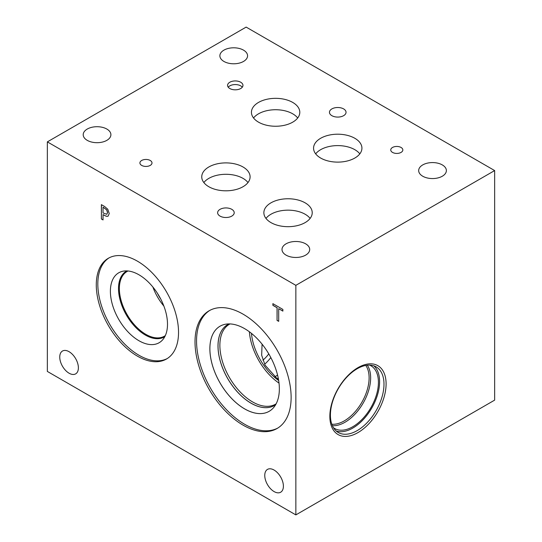 <?xml version="1.0" encoding="UTF-8"?>
<svg xmlns="http://www.w3.org/2000/svg" width="542" height="542" viewBox="0 0 542 542"><rect width="100%" height="100%" fill="white"/><g stroke="black" fill="none" stroke-linecap="round" stroke-linejoin="round"><path stroke-width="0.81" d="M277.05 320.403L277.05 307.748L272.877 305.342L272.877 303.649L282.87 309.414L282.87 311.108L278.696 308.703L278.696 321.352L277.05 320.403L277.125 307.707L272.958 305.302L272.958 303.689M278.696 321.264L277.125 320.356M278.696 308.703L282.87 311.02M103.041 207.24L103.041 212.965L106.815 214.286L107.519 212.566L106.625 209.862L103.122 207.2L106.706 209.815L107.601 212.518L106.828 214.28M107.763 209.212L109.247 213.501L108.156 216.055C107.377 216.59 106.137 216.373 104.443 215.398L103.041 214.591L103.041 219.937L101.388 218.988L101.388 204.639L104.511 206.441L107.763 209.212M101.388 218.988L101.469 204.686M103.041 219.849L101.469 218.941M103.041 214.591L104.518 215.357C106.212 216.326 107.451 216.543 108.237 216.014M47.35 141.875L47.35 371.433L295.851 514.9L295.851 285.343L494.65 170.567L246.149 27.1L47.35 141.875L295.851 285.343M283.398 486.194A13.177 7.608 60 0 1 280.668 492.224A13.177 7.608 60 0 1 270.512 488.694A13.177 7.608 60 0 1 264.76 475.429A13.177 7.608 60 0 1 267.491 469.399A13.177 7.608 60 0 1 277.646 472.929A13.177 7.608 60 0 1 283.398 486.194M78.387 367.828A13.177 7.608 60 0 1 75.656 373.865A13.177 7.608 60 0 1 65.501 370.328A13.177 7.608 60 0 1 59.749 357.07A13.177 7.608 60 0 1 62.479 351.033A13.177 7.608 60 0 1 72.635 354.57A13.177 7.608 60 0 1 78.387 367.828M137.404 356.135A58.163 33.577 60 0 1 99.41 304.882A58.163 33.577 60 0 1 108.325 258.277A58.163 33.577 60 0 1 137.404 261.156A58.163 33.577 60 0 1 175.405 312.409A58.163 33.577 60 0 1 166.489 359.014A58.163 33.577 60 0 1 137.404 356.135M291.129 397.394A67.967 39.241 60 0 1 277.05 428.512A67.967 39.241 60 0 1 224.679 410.301A67.967 39.241 60 0 1 195.012 341.9A67.967 39.241 60 0 1 209.083 310.79A67.967 39.241 60 0 1 261.461 329.001A67.967 39.241 60 0 1 291.129 397.394M295.851 514.9L494.65 400.125L494.65 170.567M278.236 378.086A32.791 18.929 -60 0 1 276.86 378.987M278.635 380.315L265.072 365.179L261.664 355.213L262.077 344.17M338.818 387.781A35.142 20.291 -60 0 1 337.707 389.705M377.862 365.674A39.776 22.967 -60 0 1 386.094 383.878A39.776 22.967 -60 0 1 368.736 423.912A39.776 22.967 -60 0 1 338.086 434.569A39.776 22.967 -60 0 1 329.848 416.364A39.776 22.967 -60 0 1 347.212 376.331A39.776 22.967 -60 0 1 377.862 365.674A39.776 22.967 -60 0 1 386.1 383.885A39.776 22.967 -60 0 1 368.736 423.912A39.776 22.967 -60 0 1 338.086 434.569M330.41 415.138A37.886 21.87 -60 0 1 346.948 377.015A37.886 21.87 -60 0 1 376.141 366.866A37.886 21.87 -60 0 1 383.987 384.21A37.886 21.87 -60 0 1 367.449 422.333A37.886 21.87 -60 0 1 338.255 432.482A37.886 21.87 -60 0 1 330.41 415.138M373.817 365.816A37.886 21.87 -60 0 1 379.596 381.67A37.886 21.87 -60 0 1 364.475 418.241A37.886 21.87 -60 0 1 336.189 430.992M369.59 365.098A36.233 20.921 -60 0 1 370.924 365.762A36.233 20.921 -60 0 1 378.424 382.347A36.233 20.921 -60 0 1 362.612 418.81A36.233 20.921 -60 0 1 334.692 428.519A36.233 20.921 -60 0 1 333.445 427.692M367.313 365.193A36.233 20.921 -60 0 1 370.647 377.855A36.233 20.921 -60 0 1 332.395 425.68M365.769 365.416A35.142 20.291 -60 0 1 369.109 377.855A35.142 20.291 -60 0 1 356.677 409.887A35.142 20.291 -60 0 1 331.819 424.223M277.551 375.03A30.752 17.75 -60 0 1 274.523 377.029M270.817 357.557A30.752 17.75 -60 0 1 264.598 364.258M268.764 353.879A24.18 13.957 -60 0 1 262.904 360.186M249.381 331.779A46.145 26.639 -120 0 0 279.022 383.119M276.129 403.831A46.145 26.639 60 0 1 275.58 404.163A46.145 26.639 60 0 1 240.018 391.798A46.145 26.639 60 0 1 219.876 345.362A46.145 26.639 60 0 1 229.435 324.238A46.145 26.639 60 0 1 229.998 323.933M251.461 333.391A43.258 24.979 -120 0 0 278.669 380.511M229.049 323.913A46.693 26.958 -120 0 0 218.033 345.979A46.693 26.958 -120 0 0 239.279 393.858A46.693 26.958 -120 0 0 275.668 404.657A46.707 26.964 60 0 1 274.374 405.504A46.707 26.964 60 0 1 238.385 392.991A46.707 26.964 60 0 1 217.999 345.992A46.707 26.964 60 0 1 227.674 324.611A46.707 26.964 60 0 1 229.029 323.913M227.681 324.604A46.707 26.964 -120 0 0 218.019 345.979A46.707 26.964 -120 0 0 238.399 392.97A46.707 26.964 -120 0 0 274.387 405.497M209.883 348.696A49.132 28.367 -120 0 0 231.326 398.133A49.132 28.367 -120 0 0 269.184 411.303A49.132 28.367 -120 0 0 269.178 354.576A49.132 28.367 -120 0 0 220.045 326.209A49.132 28.367 -120 0 0 209.883 348.696M209.862 310.356A67.967 39.241 -120 0 0 196.55 341.013A67.967 39.241 -120 0 0 225.716 408.878A67.967 39.241 -120 0 0 277.816 428.051M220.045 326.209A49.132 28.367 -120 0 0 209.869 348.702A49.132 28.367 -120 0 0 231.312 398.146A49.132 28.367 -120 0 0 269.178 411.31M152.871 287.009A37.357 21.572 -120 0 0 163.874 306.074M157.383 293.222A34.478 19.905 -120 0 0 160.75 299.055M165.317 335.62A37.357 21.572 60 0 1 164.456 336.162A37.357 21.572 60 0 1 135.669 326.155A37.357 21.572 60 0 1 119.369 288.561A37.357 21.572 60 0 1 127.106 271.461A37.357 21.572 60 0 1 128.007 270.986M167.248 358.553A58.163 33.577 60 0 1 138.948 355.247A58.163 33.577 60 0 1 101.164 304.692A58.163 33.577 60 0 1 109.105 257.85M138.948 340.728A40.379 23.313 60 0 1 111.645 301.657A40.379 23.313 60 0 1 122.953 271.21A40.379 23.313 60 0 1 138.948 274.787A40.379 23.313 60 0 1 164.165 306.86A40.379 23.313 60 0 1 162.6 339.881A40.379 23.313 60 0 1 138.948 340.728M164.829 336.623A37.954 21.91 60 0 1 164.321 336.934A37.954 21.91 60 0 1 145.344 335.051A37.954 21.91 60 0 1 120.548 301.609A37.954 21.91 60 0 1 126.367 271.196A37.954 21.91 60 0 1 126.889 270.912M164.328 336.928A37.954 21.91 60 0 1 145.358 335.044A37.954 21.91 60 0 1 120.568 301.609A37.954 21.91 60 0 1 126.374 271.19M242.294 87.194A7.696 4.444 0 0 0 240.709 85.866A7.696 4.444 0 0 0 228.243 87.194M240.709 82.235A7.696 4.444 180 0 1 242.965 85.379A7.696 4.444 180 0 1 238.209 89.484A7.696 4.444 180 0 1 229.822 88.522A7.696 4.444 180 0 1 227.572 85.379A7.696 4.444 180 0 1 232.322 81.273A7.696 4.444 180 0 1 240.709 82.235M359.82 153.86A24.18 13.957 0 0 0 354.841 149.687A24.18 13.957 0 0 0 315.674 153.86M354.841 138.291A24.18 13.957 180 0 1 361.927 148.162A24.18 13.957 180 0 1 347.002 161.055A24.18 13.957 180 0 1 320.647 158.034A24.18 13.957 180 0 1 313.567 148.162A24.18 13.957 180 0 1 328.493 135.263A24.18 13.957 180 0 1 354.841 138.291M247.992 182.552A24.18 13.957 0 0 0 243.019 178.379A24.18 13.957 0 0 0 203.853 182.552M243.019 166.983A24.18 13.957 180 0 1 250.099 176.855A24.18 13.957 180 0 1 235.174 189.747A24.18 13.957 180 0 1 208.826 186.726A24.18 13.957 180 0 1 201.746 176.855A24.18 13.957 180 0 1 216.671 163.955A24.18 13.957 180 0 1 243.019 166.983M310.119 218.419A24.18 13.957 0 0 0 305.146 214.246A24.18 13.957 0 0 0 265.973 218.419M305.146 202.85A24.18 13.957 180 0 1 312.226 212.721A24.18 13.957 180 0 1 297.301 225.621A24.18 13.957 180 0 1 270.953 222.593A24.18 13.957 180 0 1 263.866 212.721A24.18 13.957 180 0 1 278.791 199.822A24.18 13.957 180 0 1 305.146 202.85M297.693 117.993A24.18 13.957 0 0 0 292.721 113.82A24.18 13.957 0 0 0 253.548 117.993M292.721 102.424A24.18 13.957 180 0 1 299.801 112.296A24.18 13.957 180 0 1 284.875 125.188A24.18 13.957 180 0 1 258.527 122.16A24.18 13.957 180 0 1 251.441 112.296A24.18 13.957 180 0 1 266.373 99.396A24.18 13.957 180 0 1 292.721 102.424M401.066 147.471A6.043 3.489 180 0 1 402.835 149.938A6.043 3.489 180 0 1 399.102 153.162A6.043 3.489 180 0 1 392.516 152.404A6.043 3.489 180 0 1 390.748 149.938A6.043 3.489 180 0 1 394.474 146.713A6.043 3.489 180 0 1 401.066 147.471M150.229 160.473A6.043 3.489 180 0 1 151.997 162.939A6.043 3.489 180 0 1 148.271 166.164A6.043 3.489 180 0 1 141.679 165.405A6.043 3.489 180 0 1 139.911 162.939A6.043 3.489 180 0 1 143.644 159.714A6.043 3.489 180 0 1 150.229 160.473M343.614 108.908A8.293 4.79 180 0 1 346.04 112.296A8.293 4.79 180 0 1 340.918 116.713A8.293 4.79 180 0 1 331.88 115.676A8.293 4.79 180 0 1 329.455 112.296A8.293 4.79 180 0 1 334.57 107.872A8.293 4.79 180 0 1 343.614 108.908M231.786 209.334A8.293 4.79 180 0 1 234.219 212.721A8.293 4.79 180 0 1 229.097 217.146A8.293 4.79 180 0 1 220.059 216.109A8.293 4.79 180 0 1 217.627 212.721A8.293 4.79 180 0 1 222.748 208.297A8.293 4.79 180 0 1 231.786 209.334M106.842 129.05A13.848 7.995 180 0 1 110.9 134.701A13.848 7.995 180 0 1 102.35 142.085A13.848 7.995 180 0 1 87.262 140.358A13.848 7.995 180 0 1 83.204 134.701A13.848 7.995 180 0 1 91.754 127.316A13.848 7.995 180 0 1 106.842 129.05M442.313 164.917A13.848 7.995 180 0 1 446.371 170.567A13.848 7.995 180 0 1 437.821 177.952A13.848 7.995 180 0 1 422.733 176.225A13.848 7.995 180 0 1 418.675 170.567A13.848 7.995 180 0 1 427.225 163.183A13.848 7.995 180 0 1 442.313 164.917M305.641 243.825A13.848 7.995 180 0 1 309.699 249.476A13.848 7.995 180 0 1 301.149 256.861A13.848 7.995 180 0 1 286.061 255.133A13.848 7.995 180 0 1 282.003 249.476A13.848 7.995 180 0 1 290.553 242.091A13.848 7.995 180 0 1 305.641 243.825M243.514 50.142A13.848 7.995 180 0 1 247.572 55.792A13.848 7.995 180 0 1 239.022 63.177A13.848 7.995 180 0 1 223.934 61.449A13.848 7.995 180 0 1 219.876 55.792A13.848 7.995 180 0 1 228.426 48.407A13.848 7.995 180 0 1 243.514 50.142"/></g></svg>

